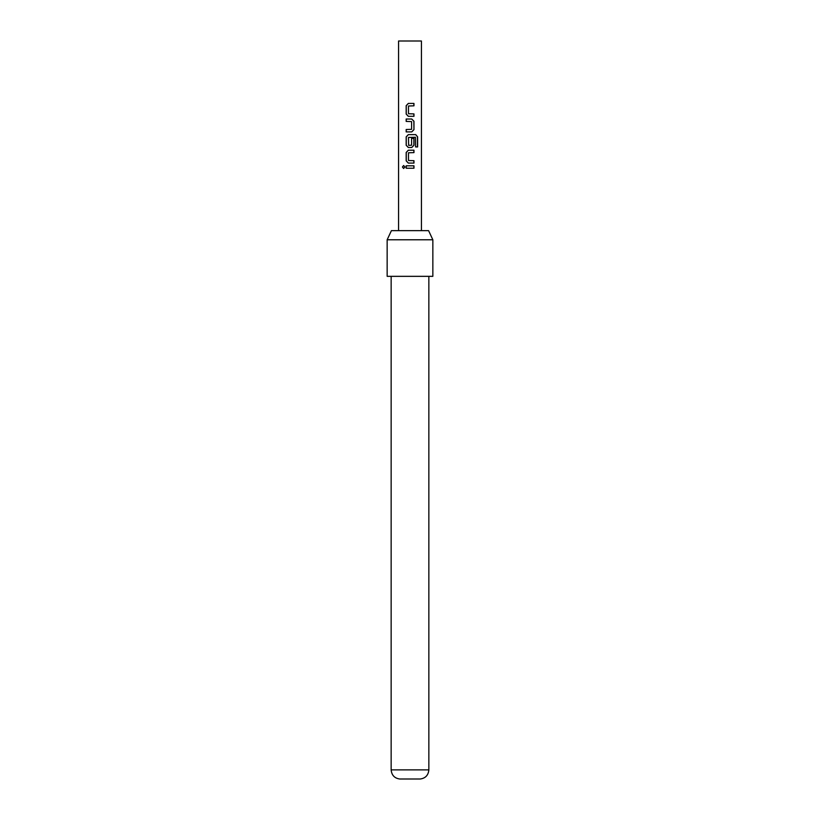 <?xml version="1.0" encoding="UTF-8"?>
<svg xmlns="http://www.w3.org/2000/svg" width="820" height="820" viewBox="0 0 820 820"><rect width="100%" height="100%" fill="white"/><g stroke="black" fill="none" stroke-linecap="round" stroke-linejoin="round"><path stroke-width="1.23" d="M402.425 167.003L403.614 165.517L404.947 167.003L403.614 168.5L402.425 167.003L403.686 165.527M408.36 116.307L406.259 114.072L406.259 105.667L408.36 103.433M413.874 113.908L413.874 116.307M406.259 131.897L406.259 129.498M406.259 121.421L406.259 119.023M408.36 147.498L406.259 145.253L406.259 136.858L408.36 134.623M413.874 138.375L413.874 145.253L411.722 147.498L408.319 147.498L406.177 145.253L406.177 136.858L408.319 134.623L415.74 134.623L417.616 136.858L417.616 146.934L415.596 146.934L415.453 137.278L408.483 137.442L408.637 145.355L411.599 145.201L411.599 138.375L413.957 138.375L413.957 145.253L411.763 147.498M408.36 163.088L406.259 160.853L406.259 152.458L408.36 150.214M413.874 160.689L413.874 163.088M406.259 168.213L406.259 165.804M398.571 230.645L398.571 41L421.429 41L421.429 230.645M410 103.433L413.957 103.433L413.957 105.831L408.483 105.995L408.483 113.744L413.957 113.908L413.957 116.307L408.319 116.307L406.177 114.072L406.177 105.667L408.319 103.433L410 103.433M410 119.023L411.763 119.023L413.957 121.268L413.957 129.662L411.763 131.897L406.177 131.897L406.177 129.498L411.599 129.345L411.599 121.585L406.177 121.421L406.177 119.023L410 119.023M410 150.214L413.957 150.214L413.957 152.612L408.483 152.776L408.483 160.535L413.957 160.689L413.957 163.088L408.319 163.088L406.177 160.853L406.177 152.458L408.319 150.214L410 150.214M410 165.804L413.957 165.804L413.957 168.213L406.177 168.213L406.177 165.804L410 165.804M391.417 230.645L428.583 230.645L432.847 239.778L387.153 239.778L391.417 230.645M428.85 769.877C428.337 775.218 425.477 778.252 420.281 779L399.719 779C394.522 778.252 391.663 775.218 391.15 769.877L428.85 769.877L428.85 276.34M387.153 239.778L387.153 276.34L432.847 276.34L432.847 239.778M413.874 165.804L413.874 168.213M403.676 168.489L402.569 167.003M413.874 150.214L413.874 152.612M415.627 134.623L417.616 136.858M417.462 136.858L417.462 146.934M411.722 119.023L413.874 121.268L413.957 129.662M413.874 129.662L411.722 131.897M413.874 103.433L413.874 105.831M391.15 769.877L391.15 276.34"/></g></svg>
